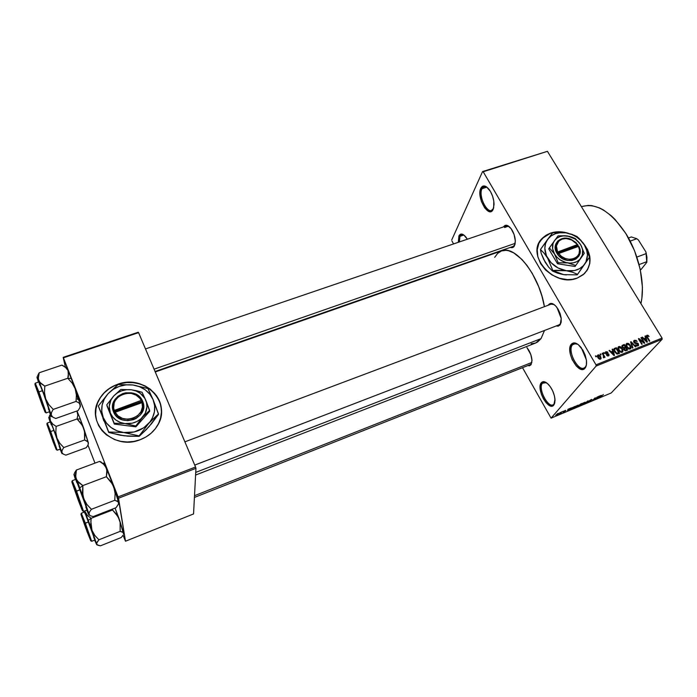 <?xml version="1.0" encoding="UTF-8"?>
<svg xmlns="http://www.w3.org/2000/svg" width="697" height="697" viewBox="0 0 697 697"><rect width="100%" height="100%" fill="white"/><g stroke="black" fill="none" stroke-linecap="round" stroke-linejoin="round"><path stroke-width="1.05" d="M572.455 344.806C566.583 351.384 579.799 374.359 585.349 367.049L585.044 368.155C579.094 375.979 564.953 351.375 571.226 344.327L572.455 344.806L575.757 343.508L572.455 344.806L573.927 343.682L577.717 344.196C575.495 343.055 573.744 343.255 572.455 344.806L571.226 344.327L573.553 342.915L575.008 342.968L578.24 344.588L582.945 350.234L585.253 355.304L586.465 360.506L586.386 365.019L585.044 368.155L583.955 369.053L581.185 369.332L576.349 366.099L572.15 359.6L570.39 354.485L569.789 349.615L571.226 344.327C573.866 341.643 577.247 342.828 581.385 347.873L586.386 359.948C586.874 363.677 586.43 366.413 585.044 368.155L585.349 367.049L584.008 368.033C577.508 371.292 567.227 350.53 572.455 344.806M481.967 188.73C477.628 197.033 489.416 217.516 493.432 208.508L493.084 209.475C488.789 219.102 476.182 197.173 480.799 188.277L481.967 188.73L486.872 187.136L481.967 188.73L484.04 186.657L487.011 187.223C484.781 185.96 483.099 186.465 481.967 188.73L480.799 188.277L482.577 186.23L485.034 186.099L486.401 186.779L490.444 191.431L492.561 196.101L493.807 201.18L493.668 207.854L492.274 210.677L491.263 211.418L488.789 211.435L484.72 207.976L481.418 201.503L479.945 194.123L480.799 188.277C482.908 184.679 485.826 185.254 489.547 190.02C492.413 194.411 493.912 199.237 494.051 204.491L493.084 209.475L493.432 208.508L491.446 210.433C486.07 212.785 478.447 195.299 481.967 188.73M459.976 236.344L459.393 241.929L459.976 236.344L463.862 235.028L467.356 239.219L465.779 236.919C462.747 233.478 460.456 233.138 458.905 235.917L459.976 236.344L461.606 234.697L463.897 235.037C462.146 234.157 460.839 234.593 459.976 236.344L458.905 235.917L460.456 234.227L463.871 235.02L459.976 236.344M458.33 242.295L458.905 235.917L458.33 242.295M542.397 383.237C537.361 388.813 549.367 410.35 554.08 404.06L553.784 405.114C548.722 411.831 535.88 388.769 541.264 382.792L542.397 383.237L544.941 382.209L542.397 383.237L543.529 382.365L546.352 382.653L542.397 383.237L541.264 382.792L543.277 381.66L547.406 383.455L550.308 386.73L552.782 391.122L554.446 395.948L555.039 400.453L554.472 403.929L552.852 405.854L551.719 406.133L549.027 405.297L546.134 402.744L543.46 398.876L541.403 394.275L540.262 389.614L540.21 385.58L541.264 382.792C543.12 380.78 545.664 381.494 548.905 384.936C552.346 389.135 554.376 393.918 554.986 399.276L553.784 405.114L554.08 404.06L553.052 404.835C547.476 407.728 537.857 388.142 542.397 383.237M550.316 233.338L542.196 238.47L539.731 241.676L544.261 236.605L550.316 233.338C555.213 231.683 560.449 231.517 566.034 232.859L557.469 231.988L550.316 233.338M577.221 278.103C553.854 288.114 524.736 254.335 542.31 238.278L550.43 233.147L552.721 232.476L560.118 231.787L568.464 233.329C562.104 231.317 556.084 231.256 550.43 233.147L546.23 235.124L542.693 237.886L538.894 243.279L537.213 249.761L537.823 256.775L540.672 263.71L545.551 269.966L552.024 274.975L559.525 278.286L567.384 279.61L572.481 279.314L577.221 278.103L583.267 274.67L587.588 269.591L589.828 263.335L589.819 256.444L587.571 249.517L582.544 242.286C591.892 253.708 592.485 264.198 584.313 273.738L577.221 278.103M514.386 245.963C513.436 247.574 512.103 248.045 510.387 247.383L511.615 247.679L513.628 246.947L514.935 244.612L515.327 241.005L514.386 245.963M558.863 324.941L560.44 323.809L560.127 324.88L556.267 325.961L558.192 326.161L560.127 324.88L560.44 323.809L559.116 324.863M548.504 304.824L550.395 303.465L552.895 303.822L555.622 305.878L558.166 309.311L560.127 313.606L561.181 318.085L561.181 322.049L560.127 324.88L561.233 318.512L556.99 307.508C553.505 303.195 550.674 302.306 548.504 304.824L548.26 305.225L548.504 304.824M531.027 364.775L527.821 365.568L529.345 365.812L531.027 364.775L531.994 360.619L530.835 354.634L526.932 347.585C529.894 351.297 531.576 355.514 531.977 360.218L531.027 364.775M622.804 351.889L621.175 352.377L619.276 351.114L617.943 348.526L618.405 346.766L619.755 346.453L621.654 347.629L622.865 349.606L622.804 351.889M585.837 366.849L585.349 367.049L585.837 366.849M531.341 363.764L530.312 364.592M504.602 227.51L508.531 226.177L504.602 227.51C505.604 225.75 507.059 225.375 508.949 226.394L506.283 225.95L145.49 348.944M514.726 244.969L513.149 246.416L155.056 371.51M582.291 206.451L588.338 205.397L591.945 205.641L599.525 207.933L603.428 209.971L611.26 215.774L615.102 219.494L625.819 233.46L634.488 250.58L640.212 269.164L642.434 287.321L641.867 298.307L640.909 303.631C645.396 284.655 639.437 255.668 626.342 234.314C611.504 212.106 596.876 202.801 582.465 206.399L581.437 206.748M195.735 472.4L541.029 338.637L544.496 330.491L541.029 338.637L195.735 472.4M501.57 250.92L506.005 250.328L508.462 250.702L513.68 252.845L521.87 259.38L527.237 265.74L532.273 273.424L538.711 286.737L541.978 296.242L544.418 306.671C539.495 275.446 515.118 244.682 501.674 250.885L155.248 371.963M161.434 410.428L161.434 410.428C161.373 390.904 137.527 376.903 117.523 384.517L117.497 384.352C144.723 373.522 173.065 403.31 156.895 426.477C152.939 432.558 147.346 436.975 140.132 439.737L133.833 441.436L127.307 441.994L120.825 441.375L114.639 439.598L106.467 434.937L102.058 430.676L98.704 425.701L96.526 420.195L95.602 414.384L95.959 408.503L97.571 402.779L100.368 397.438L104.245 392.664L109.028 388.647L114.535 385.528L120.564 383.428L126.88 382.409L133.249 382.496L139.435 383.707L145.203 385.972L150.36 389.214L156.511 395.652L159.334 400.766L160.998 406.307L161.434 412.093L160.624 417.895L158.576 423.488L155.37 428.664L151.118 433.212L145.969 436.949L140.132 439.737C113.759 450.793 85.191 422.887 98.861 399.991C102.921 392.603 109.133 387.393 117.497 384.352L117.523 384.517C109.159 387.558 102.947 392.768 98.887 400.156C95.925 405.881 94.975 411.831 96.02 418.017L95.933 417.468M483.213 171.767L595.996 364.853L662.054 338.071L547.424 151.327L482.568 171.575L547.424 151.327L482.568 171.575L451.752 239.899L482.568 171.575L483.213 171.767L595.996 364.853L596.135 366.064L662.15 339.265L611.191 392.986L551.074 418.148L596.135 366.064L595.996 364.853L662.054 338.071L547.424 151.327L483.213 171.767M600.605 354.947L600.134 354.137L600.631 353.937L601.102 354.747L600.605 354.947L601.102 354.747L600.631 353.937L600.134 354.137L600.605 354.947M603.375 355.47L602.121 353.335L602.617 353.135L605.048 357.256L604.16 356.803L604.107 357.7L603.393 357.744L603.829 356.585L603.375 355.47L603.393 357.744L604.09 357.718L604.16 356.803L605.048 357.256L602.617 353.135L602.121 353.335L603.375 355.47M604.02 353.571L603.541 352.769L604.038 352.569L604.508 353.379L603.541 352.769L604.02 353.571M605.554 353.51L605.536 351.976L607.2 351.802L607.958 352.534L606.364 352.273L605.92 353.065L608.559 353.884L609.047 355.514L607.244 355.836L606.66 355.235L608.254 355.322L608.42 354.512L606.425 354.294L605.554 353.51L608.481 354.607L608.141 355.365L606.66 355.235L608.507 355.949L608.934 354.329L605.989 353.205L606.285 352.299L607.958 352.534L605.972 351.697L605.301 352.482L605.972 351.697L605.554 353.51M612.707 351.166L612.14 349.31L612.654 349.101L614.501 355.348L613.979 355.557L609.056 350.547L609.579 350.338L610.999 351.854L612.707 351.166L610.999 351.854L609.579 350.338L609.056 350.547L613.979 355.557L614.501 355.348L612.654 349.101L612.14 349.31L612.707 351.166L611.609 352.421L612.707 351.166M626.83 343.316L628.52 343.49L630.227 345.102L631.16 347.42L630.497 348.944L628.633 348.918L626.812 347.176L625.941 344.727L626.83 343.316L625.941 344.727L626.664 346.932L630.646 348.84L630.384 345.346L628.755 343.63L628.38 344.048L628.755 343.63L626.83 343.316L626.011 344.24L626.83 343.316M646.999 335.205L647.983 335.292L649.081 336.512L647.557 335.823L647.086 336.39L649.804 341.06L649.325 341.251L646.467 336.215L646.999 335.205L647.034 337.487L649.325 341.251L649.804 341.06L647.104 336.485L647.365 335.858L649.081 336.512L647.983 335.292L646.467 335.78L646.999 335.205M645.561 337.932L644.969 336.111L645.474 335.91L647.382 342.044L646.877 342.244L641.963 337.313L642.468 337.113L643.897 338.603L645.561 337.932L643.897 338.603L642.468 337.113L641.963 337.313L646.877 342.244L647.382 342.044L645.474 335.91L644.969 336.111L645.561 337.932L644.133 339.491L645.561 337.932M643.627 342.175L640.935 337.731L641.414 337.54L644.786 343.09L644.272 343.299L639.532 339.666L642.233 344.126L641.745 344.318L638.382 338.759L638.905 338.55L643.627 342.175L638.905 338.55L638.382 338.759L641.745 344.318L642.233 344.126L639.532 339.666L644.272 343.299L644.786 343.09L641.414 337.54L640.935 337.731L643.627 342.175L643.287 342.549L643.627 342.175M633.913 342.471L633.922 340.589L635.986 340.319L637.189 341.478L635.054 340.842L634.34 342.166L638.034 343.333L638.652 345.363L636.614 345.886L635.525 344.849L637.668 345.25L637.851 343.874L634.993 343.403L633.913 342.471L635.455 343.499L637.459 343.516L637.877 345.111L635.525 344.849L637.99 345.93L638.452 343.848L634.392 342.262L634.801 340.911L637.189 341.478L634.453 340.249L633.617 341.182L634.453 340.249L633.913 342.471M632.432 348.091L630.602 341.887L631.081 341.696L635.882 346.697L635.376 346.897L631.264 342.427L632.946 347.881L632.432 348.091L632.946 347.881L631.264 342.427L635.376 346.897L635.882 346.697L631.081 341.696L630.602 341.887L632.432 348.091M622.273 347.28L622.099 345.477L624.294 344.423L627.649 350.025L624.921 350.669L623.841 349.606L623.763 348.387L622.273 347.28L623.763 348.387L623.937 349.772L626.124 350.643L627.649 350.025L624.294 344.423L621.907 346.026L622.238 345.337L622.273 347.28M614.623 351.837L613.918 349.04L616.244 347.664L619.589 353.292L616.932 353.998L614.623 351.837L617.368 354.059L619.589 353.292L616.244 347.664L613.857 349.328L614.798 348.239L614.275 348.544L614.623 351.837M597.878 357.648L597.329 355.731L598.767 354.851L600.526 356.306L601.163 358.371L600.134 359.269L598.523 358.519L597.878 357.648L600.797 359.007L600.631 356.481L597.991 354.904L597.338 355.679L597.991 354.904L597.878 357.648M595.909 356.838L595.43 356.028L595.926 355.827L596.405 356.637L595.909 356.838L596.405 356.637L595.926 355.827L595.43 356.028L595.909 356.838M570.163 409.444L572.542 408.764L574.555 406.517L570.163 409.444M581.211 404.826L583.363 404.147L585.323 402.335L583.293 402.936L581.211 404.809M451.935 240.97L453.573 243.915L451.935 240.97M522.515 367.676L551.074 418.148L596.135 366.064L662.15 339.265L662.054 338.071L662.15 339.265L611.191 392.986L551.074 418.148L522.515 367.676M559.796 412.685L560.257 412.493L559.796 412.685M562.915 411.387L563.376 411.195L562.915 411.387M570.791 408.093L567.968 409.27L567.428 410.908L571.27 407.893L567.968 409.27L567.428 410.908L570.791 408.093M577.926 405.314L575.356 406.377L573.884 407.972L576.245 407.083L577.848 405.271L574.189 407.37L573.971 408.024L574.886 407.806L577.926 405.314M591.317 399.494L589.218 400.88L590.577 400.897L588.46 402.003L590.969 400.766L589.714 400.627L592.084 399.642L591.474 399.433L589.331 400.731L590.655 400.819L588.547 401.672L591.091 400.636L589.732 400.705L592.084 399.642L591.317 399.494M600.901 395.504L598.148 396.654L597.442 398.344L601.372 395.312L598.148 396.654L597.904 398.153L600.901 395.504M603.375 394.554L599.681 397.403L603.375 394.554M597.198 397.055L595.517 398.876L595.334 397.83L594.855 398.031L592.764 400.305L594.881 398.301L595.064 399.337L595.534 399.146L597.643 396.872L595.517 398.876L595.334 397.83L594.855 398.031L592.764 400.305L594.881 398.301L595.064 399.337L595.534 399.146L597.198 397.055M587.719 401.019L584.26 403.859L587.719 401.176L587.405 402.544L588.155 400.836L584.26 403.859L587.719 401.176L587.405 402.544L587.719 401.019M580.54 404.016L577.674 406.464L579.887 405.689L581.934 403.432L577.787 406.22L579.887 405.689L581.934 403.432L580.54 404.016M565.206 410.411L563.577 411.483L564.64 411.465L563.037 412.249L564.945 411.404L565.223 411.003L564.091 411.23L565.319 410.359L563.646 411.396L564.692 411.413L563.106 412.058L565.171 411.195L564.117 411.256L565.851 410.472L565.206 410.411M561.616 411.927L559.273 413.896L560.649 413.356L562.078 411.735L559.273 413.896L560.649 413.356L561.616 411.927M557.905 413.46L555.675 415.281L558.036 414.175L558.68 413.365L557.905 413.46L555.736 415.307L558.436 413.774L558.611 413.286L557.905 413.46M87.97 445.104L94.984 463.113L87.97 445.104M123.09 535.226L125.486 541.221L118.525 498.207L195.953 468.323L193.548 513.942L125.486 541.221L118.089 496.891L195.561 467.016L138.581 332.652L63.418 357.814L118.089 496.891L63.166 357.361L138.241 332.234L138.581 332.652L138.241 332.234L63.166 357.361L65.44 367.354L63.166 357.361L63.418 357.814L138.581 332.652L195.561 467.016L118.089 496.891L118.525 498.207L195.953 468.323L195.561 467.016L195.953 468.323L193.548 513.942L125.486 541.221L123.09 535.226L121.217 537.526L100.403 545.838L97.057 544.74L96.656 543.163L98.913 539.783L94.836 535.479L91.969 530.269L90.819 524.405L91.15 518.298L87.474 515.553L85.051 512.068L88.301 520.38L91.15 518.298L87.474 515.553L84.686 510.953L96.744 544.775L94.618 540.123L96.63 544.043L97.083 542.144L98.913 539.783L120.154 531.358L98.913 539.783L94.836 535.479L91.969 530.269L96.639 544.069L97.876 545.254L100.403 545.838L121.217 537.526L123.099 535.2M76.243 393.247L76.243 393.247C78.003 398.797 78.352 400.662 77.271 398.841M161.373 409.348L160.319 403.659L158.062 398.301L154.708 393.483L150.369 389.379L145.22 386.138L139.444 383.873L133.258 382.67L126.898 382.575L120.581 383.594L114.561 385.702L109.046 388.813L104.262 392.829L100.394 397.595L97.597 402.944L95.986 408.669L95.628 414.541M195.596 475.049L535.584 343.046L541.029 338.637L537.605 342.009L535.618 343.037L531.192 343.743M503.513 226.891L505.081 225.41L507.329 225.453L511.058 228.616L514.072 234.471L515.327 241.005C515.083 236.605 513.75 232.589 511.302 228.947L511.302 228.947C508.078 224.835 505.482 224.155 503.513 226.891M494.704 257.324L497.702 253.316L501.509 250.937M551.135 304.145L554.15 304.572L551.109 304.153M561.094 322.537L560.44 323.809L561.094 322.537M586.377 365.054L585.349 367.049L586.377 365.054M554.847 402.648L554.08 404.06L554.847 402.648M586.63 271.089C591.84 262.455 590.873 253.412 583.72 243.959L587.44 249.7L589.688 256.627L589.706 263.518L587.466 269.774M599.49 396.68L597.86 398.022L598.07 396.854L599.49 396.68L597.86 398.022L599.49 396.68M594.889 398.022L595.534 399.146L594.889 398.022M594.994 397.978L595.517 398.876L594.994 397.978M585.018 402.831L585.21 402.195L582.727 403.302L581.315 404.957L585.018 402.831L584.696 402.274L585.018 402.831M582.134 404.591L581.899 403.955L584.757 402.517L582.448 404.469L581.716 404.548L582.518 403.624L584.783 402.744L582.126 404.591M580.287 404.94L578.214 406.168L578.728 405.096L578.963 405.515L580.287 404.94L578.196 406.168L580.287 404.94M581.246 403.885L578.937 405.21L581.246 403.885M577.36 405.349L577.674 405.898L577.36 405.349M574.798 407.658L574.215 407.344L577.404 405.602L575.112 407.545L574.372 407.623L575.156 406.7L577.43 405.82L574.79 407.667M574.555 406.517L570.259 409.592L572.542 408.764L574.555 406.517M570.364 409.104L570.608 409.548L570.364 409.104M573.866 406.97L572.324 408.695L570.738 409.261L571.557 407.989L573.866 406.97L572.324 408.695L570.704 409.244L573.866 406.97M567.646 410.254L567.907 410.707L567.646 410.254M569.423 409.252L567.837 410.585L567.933 409.374L569.423 409.252L567.837 410.585L569.423 409.252M557.983 413.957L556.215 415.003L557.626 413.582L558.123 413.591L557.783 414.166L556.171 414.968L557.983 413.957M645.056 336.372L645.474 335.91L645.056 336.372M645.788 338.646L646.485 341.852L644.446 339.186L644.15 339.509L645.788 338.646L644.446 339.186L646.738 341.582L645.788 338.646M635.629 343.508L636.239 342.828L635.629 343.508M636.927 346L637.581 345.285L636.927 346M630.68 342.14L631.081 341.696L630.68 342.14M631.177 343.839L631.578 343.394L631.177 343.839M629.888 345.538L630.166 348.23L629.225 349.127L629.87 348.404L627.779 348.326L628.128 347.934L627.161 346.757L626.803 347.158L626.943 344.126L629.783 345.355L627.797 343.882L626.577 344.815L627.37 347.071L629.208 348.474L630.532 347.533L629.888 345.538M621.924 346.418L622.499 346.191L621.924 346.418M623.179 345.686L624.294 344.423L623.179 345.686M625.688 350.765L626.769 349.572L625.688 350.774M623.937 348.848L625.366 347.237L623.937 348.848M622.674 346.923L622.691 345.965L624.198 345.276L625.366 347.237L623.737 348.378L624.407 347.629L622.822 347.176L623.745 347.777L625.366 347.237L624.198 345.276L622.691 345.965L622.682 346.932M624.303 348.596L624.974 350.042L626.769 349.572L625.767 347.89L626.769 349.572L625.165 350.748L625.915 349.911L624.007 349.885L624.364 348.526L625.767 347.89L623.71 349.258M622.36 348.587L620.722 346.853L620.356 347.28L620.722 346.853L618.797 346.54L617.899 347.969L618.614 350.182L622.229 352.307L622.36 348.587M617.96 347.498L618.797 346.54L617.96 347.498M621.863 348.779L622.133 351.48L621.184 352.386L621.829 351.654L619.729 351.584L620.077 351.192L619.119 349.999L618.753 350.408L618.901 347.367L621.863 348.779L619.964 347.15L618.535 348.047L619.319 350.321L621.166 351.724L622.456 350.966L621.863 348.779M613.848 349.667L614.562 349.38L613.848 349.667M615.137 348.918L616.244 347.664L615.137 348.918M614.51 350.216L614.763 349.145L616.139 348.517L618.709 352.83L617.08 354.032L617.838 353.179L616.601 353.876L617.063 353.353L615.129 351.645L614.763 352.055L614.501 350.19L616.444 353.135L618.709 352.83L616.139 348.517L614.719 349.188L614.501 350.19M612.227 349.598L612.654 349.101L612.227 349.598M612.933 351.889L613.595 355.174L611.557 352.447L611.26 352.787L612.933 351.889L611.557 352.447L613.857 354.878L612.933 351.889M605.937 353.998L606.338 353.527L605.937 353.998M606.346 354.268L606.956 353.562L606.346 354.268M608.551 354.764L608.934 354.329L608.551 354.764M607.592 355.993L608.141 355.365L607.592 355.993M603.384 357.7L604.16 356.803L603.384 357.7M600.265 356.916L600.631 356.481L600.265 356.916M600.134 356.69L600.326 358.493L599.62 359.216L600.169 358.589L598.357 357.404L597.991 357.831L598.165 355.592L600.134 356.69L598.871 355.487L597.93 356.106L599.62 358.606L600.509 358.241L600.134 356.69M77.323 480.956L79.746 487.926L82.856 485.582L78.848 482.681L76.234 478.996L75.529 474.666L76.4 470.031L99.549 461.414L103.539 464.176L106.232 467.757L107.085 472.035L106.362 476.704L82.856 485.582L77.323 480.956M78.412 500.481L72.375 482.995L81.993 508.758L78.412 500.481L72.767 483.735L80.599 504.48L82.107 509.542L78.412 500.481M75.868 479.327L87.073 509.246L80.199 489.66L75.921 491.507L82.568 510.309C83.309 513.201 80.155 505.238 78.534 500.925L82.629 510.971L80.103 502.903L71.852 481.566L78.534 500.925L71.974 482.385C71.111 479.179 74.248 487.029 75.921 491.507L76.522 491.054L72.235 480.695L76.522 491.054L80.199 489.66L75.868 479.327L72.235 480.695L72 481.81M103.487 463.549L103.661 463.043L104.35 463.932L107.05 469.612L113.89 487.247L115.118 493.642L114.761 500.28L91.412 509.298L86.925 504.515L83.762 498.756L82.499 492.291L82.856 485.582L106.362 476.704L112.548 484.241L117.122 496.874L118.603 503.818L116.05 507.695L93.198 516.573L90.383 515.763L88.989 514.264L89.443 512.025L91.412 509.298L114.761 500.28L118.29 501.875L118.699 503.748L116.05 507.695L93.198 516.573L90.383 515.763L88.989 514.264L89.033 515.161L86.768 510.152L88.449 514.072C89.146 515.545 89.329 515.614 88.989 514.264L89.443 512.025L91.412 509.298L86.925 504.515L83.762 498.756L88.989 514.264L82.891 495.584L82.856 485.582L79.746 487.926L83.762 498.756L75.651 476.896L76.4 470.031L74.109 474.178M103.017 463.723L105.09 465.849L106.885 469.822L106.362 476.704L110.788 481.505L113.89 487.247L115.118 493.642L114.761 500.28L117.453 501.187L118.69 502.755L113.89 487.247L106.232 467.757L104.585 464.359L99.549 461.414L101.056 461.911L99.549 461.414L76.4 470.031L74.518 472.897M74.152 475.302L74.196 474.413L76.234 478.996C74.222 474.143 73.534 472.914 74.152 475.302L75.442 479.484L74.17 475.389M75.851 479.492L76.714 482.498M85.766 507.033L86.82 509.411M76.522 491.054L83.562 511.389L76.522 491.054M118.69 502.755L118.603 503.818M104.585 464.359C103.696 462.756 103.348 462.616 103.531 463.932M81.418 507.521L73.089 485.06L81.418 507.521M194.742 465.073L559.369 324.75L194.742 465.073M560.266 324.401L194.751 465.091M43.432 406.848L36.087 387.41L43.432 406.848M154.072 369.183L515.205 243.34L154.072 369.183M89.399 536.35L82.107 517.218L89.399 536.35M531.881 362.449L194.507 495.698L531.881 362.449M55.455 446.812L47.988 426.912L55.455 446.812M646.119 253.481L645.901 251.922L638.356 239.907L636.77 238.714L630.158 241.11L636.77 238.714L631.351 236.936L628.485 237.982L631.351 236.936L636.77 238.714L638.356 239.907L645.901 251.922L646.136 253.63L636.875 257.062L646.136 253.63L646.807 262.307L641.013 269.556L646.807 262.307L645.901 251.922L646.955 257.332L646.807 262.307L646.267 253.264M639.114 264.555L646.833 261.68L639.114 264.555M63.418 365.881L61.85 365.123L39.215 372.756L61.85 365.123L65.588 367.476L68.036 370.534L68.576 372.311L67.792 378.253L72.131 383.062L75.18 388.726L71.347 378.462L67.792 378.253L72.131 383.062L75.18 388.726L76.391 394.981L76.06 401.411L53.225 409.4L48.825 404.617L45.723 398.919L44.477 392.611L44.808 386.112L39.677 382.174L38.222 378.689L39.215 372.756L37.56 375.944M49.365 411.779L50.646 414.454L49.365 411.779M41.637 403.45L35.747 386.06L42.953 405.21L44.652 410.934L41.637 403.45L35.364 385.38L44.66 410.402L41.637 403.45M48.346 408.79L49.696 411.657L46.159 412.903L38.893 391.923L38.326 392.385L45.052 411.369L41.803 404.016L45.148 412.293L41.411 400.714L34.859 383.995L41.803 403.999L35.172 385.293L38.326 392.385L38.893 391.923L46.159 412.903L45.288 412.215M36.113 386.216L35.277 383.176L38.832 381.965L44.625 396.41L49.696 411.657L42.491 390.686L38.893 391.923L42.491 390.686L38.98 382.139L39.651 385.032M37.246 377.913L38.431 382.095L37.298 377.338L42.813 391.034L51.238 415.133L52.798 417.137L55.734 418.488L78.09 410.594L55.734 418.488L52.798 417.137L51.238 415.133L51.482 412.467L53.225 409.4L76.06 401.411L78.883 402.857L80.286 404.922L79.902 407.588L78.09 410.594L79.902 407.588L80.286 404.922L80.39 406.569M37.385 378.759L37.176 378.035C36.627 375.918 37.133 376.737 38.701 380.492L45.723 398.919L44.477 392.611L44.808 386.112L67.792 378.253L44.808 386.112L41.071 383.646L38.701 380.492L38.196 376.763L39.215 372.756L38.239 374.376M65.927 367.397L68.036 370.534L74.231 386.094L79.083 400.461L80.251 406.517M51.238 415.133L51.412 416.579L49.696 412.763L50.951 415.673C51.683 417.233 51.778 417.05 51.238 415.133L51.482 412.467L53.225 409.4L48.825 404.617L45.723 398.919L51.238 415.133M35.277 383.176L38.893 391.923L35.277 383.176L35.042 384.239M68.384 376.214L67.792 378.253L71.347 378.462L68.036 370.534L68.384 376.214M61.85 365.123L65.588 367.476L68.036 370.534L66.921 368.26C66.137 366.831 65.814 366.674 65.962 367.798M80.286 404.922L75.18 388.726L76.391 394.981L76.06 401.411L78.883 402.857L80.286 404.922M86.855 530.992L81.453 515.397L90.261 539.025L86.855 530.992L81.715 515.919L89.024 535.261L90.322 539.583L86.855 530.992M84.659 512.025L94.966 539.983L88.676 521.826L84.79 523.525L90.776 540.428L86.959 531.375L90.793 540.881L80.913 514.125L86.001 528.805L81.044 514.674L84.79 523.525L85.33 523.125L81.296 513.253L85.33 523.125L88.676 521.826L84.607 511.981L81.296 513.253L81.087 514.281M112.748 508.976L112.513 509.986L91.15 518.298L112.513 509.986L118.133 516.782L120.128 522.349L120.154 531.358L123.325 532.56L123.587 534.181L119.361 519.5L123.674 533.283L122.576 532.02L120.154 531.358L120.128 522.349L115.066 508.078L119.361 519.5L116.538 514.316L112.513 509.986L112.748 508.976M84.607 510.979L85.051 512.068L84.607 510.979M84.25 512.112L83.962 511.232L84.25 512.112M84.712 512.644L85.034 513.724M93.686 537.274L94.879 539.905M85.33 523.125L91.664 541.29L85.33 523.125M90.837 521.356L91.15 518.298L88.301 520.38L91.969 530.269L90.837 521.356M88.414 444.059L87.944 441.872L84.59 439.981L84.903 434.109L83.797 428.428L88.371 442.804L80.277 419.01L77.062 418.958L56.135 426.407L77.062 418.958L77.829 415.09L77.201 411.544L80.277 419.01L76.958 410.986L77.829 415.09L77.062 418.958L81.018 423.288L83.797 428.428L80.277 419.01L77.062 418.958L82.594 425.745L84.555 431.216L84.59 439.981L63.784 447.544L59.776 443.231L56.954 438.073L55.821 432.34L56.135 426.407L52.676 424.029L50.472 420.997L49.957 417.416L50.489 414.654L49.957 417.416L50.472 420.997L61.876 452.466L62.146 450.192L63.784 447.544L84.59 439.981L87.125 441.105L88.371 442.804L87.979 445.069L86.289 447.674L65.884 455.141L86.289 447.674L87.979 445.069M60.099 449.156L61.179 451.273L60.099 449.156M52.92 441.192L47.596 425.606L54.349 443.553L55.934 448.615L52.92 441.192L47.309 425.083L55.838 448.049L52.92 441.192M60.412 449.042L53.948 430.354L60.412 449.042L57.18 450.218L50.672 431.521L50.149 431.94L56.213 448.999L53.059 441.671L56.222 449.574L46.838 423.811L53.059 441.663L47.074 424.813L50.149 431.94L50.672 431.521L57.18 450.218L56.379 449.591M50.454 421.92L53.948 430.354L50.672 431.521L53.948 430.354L50.454 421.92L47.213 423.07L50.672 431.521L47.213 423.07L46.995 424.055M49.931 414.968L49.278 416.327M49.06 418.714L48.877 417.416L50.472 420.997L56.954 438.073L55.821 432.34L56.135 426.407L52.676 424.029L50.472 420.997C48.964 417.337 48.45 416.397 48.912 418.165L50.123 422.042L48.956 418.078M65.884 455.141L63.253 454.104L61.876 452.466L62.094 453.669L60.282 449.661L61.65 452.876C62.207 454.061 62.286 453.921 61.876 452.466L62.146 450.192L63.784 447.544L59.776 443.231L56.954 438.073L61.876 452.466L63.253 454.104L65.884 455.141M59.193 446.411L60.195 448.72M50.472 422.19L51.221 424.717M578.344 246.102L558.419 253.229L561.503 256.418L565.485 258.578L569.806 259.389L573.875 258.753L577.107 256.749L579.068 253.673L579.503 249.953L578.344 246.102C585.036 257.873 565.859 264.869 558.419 253.229L557.347 253.978C565.337 266.611 586.107 259.014 578.789 246.294L557.312 253.987L555.204 248.271L555.701 244.246L557.853 240.953L563.464 238.313L570.338 239.071L576.384 242.974L579.634 248.359L580.07 250.458L579.616 254.483L578.763 256.269L575.905 259.066L571.897 260.521L567.28 260.417L562.714 258.779L558.846 255.816L556.415 252.471L577.438 244.595L572.472 240.221L566.138 238.496L562.104 239.106L558.863 241.066L556.424 245.919L557.522 251.704C552.921 243.366 562.104 235.368 571.183 239.611L577.883 244.795L571.122 239.376C561.32 234.793 551.432 243.471 556.441 252.453L577.438 244.595L578.344 246.102M567.532 236.004L558.053 235.882L548.722 248.89L549.358 247.862L554.542 254.056L558.184 262.76L557.53 263.762L548.722 248.89L557.53 263.762L558.184 262.76L567.794 262.908L575.757 265.487L575.077 266.481L557.53 263.762L575.077 266.481L584.278 253.333L575.077 266.481L584.278 253.333L580.653 244.717L575.391 238.627L571.793 237.067L565.223 235.734L558.053 235.882L549.358 247.862L554.542 254.056L558.184 262.76L567.794 262.908L575.757 265.487L584.278 253.333L580.653 244.717C583.398 249.587 583.467 254.074 580.862 258.16C577.9 262.028 573.544 263.614 567.794 262.908C562.026 261.828 557.609 258.883 554.542 254.056C551.832 249.117 551.815 244.63 554.498 240.596C557.513 236.806 561.86 235.272 567.532 236.004L571.74 237.198C575.53 238.818 578.484 241.293 580.584 244.621L575.391 238.627L569.754 236.457L563.638 235.839L560.013 236.588L556.894 238.208L554.498 240.596L552.991 243.593L552.616 248.768L554.542 254.056L556.973 257.245L560.144 259.894L565.798 262.481L569.78 263.1L573.605 262.778L577.02 261.532L579.791 259.467L582.326 255.137L582.622 249.962L581.551 246.424L579.529 243.096L575.069 238.975L567.532 236.004M553.671 270.845L563.734 274.644L577.221 274.862L589.531 257.176L584.434 245.083L580.897 240.265L577.046 236.553L572.002 234.358L566.025 232.859L552.738 232.693L540.454 249.509L544.209 253.333L547.694 258.247L552.826 270.523L566.365 270.741L572.411 272.187L577.586 274.339L585.968 261.959L587.449 254.945L586.63 249.944L584.434 245.083L581.019 240.674L576.602 237.024L571.496 234.358L566.025 232.859L560.562 232.624L555.465 233.669L551.074 235.943L547.694 239.289L545.559 243.497L544.827 248.28L546.448 255.816L551.118 262.752L558.114 267.997L566.365 270.741L574.563 270.541L579.373 268.772L583.267 265.845L589.531 257.176L577.221 274.862L563.734 274.644L557.705 273.207L552.477 271.055L548.67 267.151L545.202 262.229L541.151 253.238L540.454 249.509L541.151 253.238L543.669 259.371L547.894 265.94M552.826 270.523L552.477 271.055L552.826 270.523L556.223 270.297L566.365 270.741L572.411 272.187L577.586 274.339L589.531 257.176L584.434 245.083C588.312 251.922 588.425 258.23 584.774 264.006C580.618 269.478 574.485 271.725 566.365 270.741C558.227 269.225 552.007 265.06 547.694 258.247L552.826 270.523M547.694 258.247C543.895 251.277 543.904 244.961 547.694 239.289L540.454 249.509L544.209 253.333L547.694 258.247M547.694 239.289C551.954 233.965 558.07 231.822 566.025 232.859L552.738 232.693L547.694 239.289M578.989 238.287L574.616 235.386L566.025 232.859L571.801 234.48C577.229 236.771 581.429 240.291 584.417 245.048L578.989 238.287M560.946 274.052L552.477 271.055L548.67 267.151L545.202 262.238M575.957 242.547L571.488 239.62M563.734 274.644L566.522 274.914M577.656 246.346L577.29 245.727L577.918 244.786L577.29 245.727L556.772 253.063L577.29 245.727L577.656 246.346M141.97 402.247L114.892 411.944L117.985 415.848L122.489 418.418L127.769 419.28L133.092 418.322L137.701 415.682L140.977 411.744L142.458 407.048L141.97 402.247C147.476 416.797 121.374 426.329 114.892 411.944L113.89 412.72C120.816 428.333 149.106 417.991 143.033 402.291L113.846 412.737L112.609 408.259L112.626 405.628L114.291 400.557L117.854 396.34L122.829 393.561L125.634 392.829L131.393 392.812L136.699 394.685L138.956 396.271L140.829 398.205L143.077 402.274L143.599 407.466L143.068 410.063L140.472 414.82L136.15 418.444L133.519 419.664L127.769 420.692L122.062 419.751L117.209 416.963L115.319 414.985L113.097 410.855L141.195 400.4L139.853 398.335L136.02 395.094L131.097 393.361L125.756 393.387L120.729 395.164L118.551 396.645L115.24 400.54L114.23 402.822L113.655 407.667L114.134 410.063C108.906 395.365 134.791 386.304 141.195 400.4L142.266 400.435C135.418 385.162 107.399 394.964 113.132 410.847L141.195 400.4L142.301 400.427L143.077 402.274L141.97 402.247M131.376 389.78L120.842 389.466L113.689 396.018L106.78 404.809L114.299 424.072L106.911 405.698L114.299 424.072L114.177 423.218L124.868 423.576L135.784 425.998L135.863 426.843L114.299 424.072L135.863 426.843L135.784 425.998L142.667 417.12L149.637 410.402L149.689 411.274L135.863 426.843L149.689 411.274L146.779 402.683L142.101 392.289L131.376 389.78L120.842 389.466L113.689 396.018L106.78 404.809L114.177 423.218L124.868 423.576L135.784 425.998L142.667 417.12L149.637 410.402L145.786 400.244C148.034 406.255 146.997 411.883 142.667 417.12C137.928 422.103 131.994 424.255 124.868 423.576C117.828 422.434 112.975 418.888 110.309 412.929C108.131 406.813 109.263 401.176 113.689 396.018C118.481 391.148 124.38 389.065 131.376 389.78C138.285 390.912 143.094 394.406 145.786 400.244L142.101 392.289L136.9 390.817L131.376 389.78L126.488 389.719L121.696 390.79L117.331 392.934L113.689 396.018L111.015 399.825L109.22 406.342L110.309 412.929L112.583 416.85L115.937 420.073L120.128 422.365L124.868 423.576L132.291 423.192L136.934 421.502L140.968 418.801L145.281 413.269L146.962 406.752L146.492 402.352L144.784 398.24L140.175 393.23L136.046 390.982L131.376 389.78M146.623 429.056L151.51 423.724L158.524 414.349L153.087 399.625L147.869 388.499L132.874 384.979L118.115 384.544L108.052 393.692L98.312 406.046L108.662 432.009L123.735 432.523L139.104 435.886L150.796 420.753L152.434 417.939L154.429 411.892L154.647 405.645L153.087 399.625L149.864 394.232L145.203 389.815L139.409 386.661L132.874 384.979L126.026 384.875L119.309 386.373L113.175 389.379L108.052 393.692L104.28 399.041L102.128 405.07L101.762 411.369L103.226 417.494L106.414 423.027L111.137 427.583L117.044 430.824L123.735 432.523L134.199 431.966L143.704 427.819L158.507 413.887L148.984 426.703L139.147 436.331L124.144 435.808L108.741 432.454L98.312 406.046L108.741 432.454L120.206 435.207L127.612 436.034M139.104 435.886L148.775 423.367L158.507 413.887L153.087 399.625C156.276 408.059 154.839 415.97 148.775 423.367C142.136 430.406 133.789 433.456 123.735 432.523L139.104 435.886M123.735 432.523C113.803 430.912 106.963 425.902 103.226 417.494L108.662 432.009L123.735 432.523M103.226 417.494C100.185 408.869 101.797 400.932 108.052 393.692L98.312 406.046L103.226 417.494M108.052 393.692C114.796 386.87 123.073 383.969 132.874 384.979L118.115 384.544L108.052 393.692M149.088 390.886L147.869 388.499L132.874 384.979C142.554 386.565 149.289 391.453 153.087 399.625L149.088 390.886M150.996 424.098L146.475 429.439L139.147 436.331L128.109 436.209L120.755 435.163M102.842 417.895L103.792 420.892M142.798 402.282L142.301 400.427L142.362 401.237L113.393 411.605L142.362 401.237L142.798 402.282M194.419 497.431L531.192 364.243M552.46 303.648L184.888 441.837M647.164 336.015L646.598 336.642M634.322 341.277L633.686 341.983M637.877 345.111L637.049 346.026M630.166 348.23L629.339 349.145M626.751 344.353L625.976 345.215M622.133 351.48L621.306 352.403M618.701 347.594L617.934 348.465M614.571 349.371L613.909 350.129M605.946 352.56L605.397 353.196M608.403 355.226L607.706 356.019M603.68 356.969L603.297 357.422M600.326 358.493L599.69 359.234M598.043 355.74L597.373 356.515M87.186 509.986L83.562 511.389L82.664 510.692M66.921 368.26L66.058 367.894M94.966 539.983L91.664 541.29L90.837 540.663"/></g></svg>
